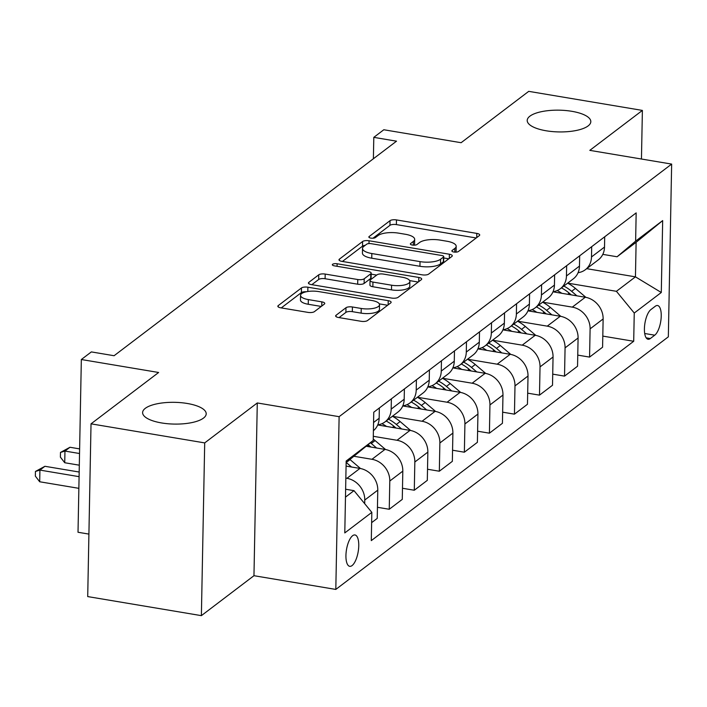 <?xml version="1.0" encoding="UTF-8"?>
<svg xmlns="http://www.w3.org/2000/svg" width="707" height="707" viewBox="0 0 707 707"><rect width="100%" height="100%" fill="white"/><g stroke="black" fill="none" stroke-linecap="round" stroke-linejoin="round"><path stroke-width="1.06" d="M453.903 252.028A3.411 1.167 1.1 0 0 458.41 251.506L479.293 235.634A4.878 1.67 1.1 0 0 479.708 234.98A4.878 1.67 1.1 0 0 476.801 233.398L396.468 219.921A4.878 1.67 1.1 0 0 390.034 220.672L369.142 236.536A3.411 1.167 1.1 0 0 368.851 236.995A3.411 1.167 1.1 0 0 370.892 238.109A3.411 1.167 1.1 0 0 375.39 237.587L378.095 235.537A15.607 5.338 1.1 0 1 398.668 233.151L405.367 234.273A15.607 5.338 1.1 0 1 414.682 239.346A15.607 5.338 1.1 0 1 413.356 241.449L410.652 243.5A3.411 1.167 1.1 0 0 410.36 243.959A3.411 1.167 1.1 0 0 412.402 245.064A3.411 1.167 1.1 0 0 416.9 244.542L419.605 242.492A15.607 5.338 1.1 0 1 440.178 240.106L446.868 241.228A15.607 5.338 1.1 0 1 456.183 246.31A15.607 5.338 1.1 0 1 454.857 248.404L452.153 250.455A3.411 1.167 1.1 0 0 451.87 250.914A3.411 1.167 1.1 0 0 453.903 252.028M187.222 403.467A31.806 10.879 1.1 0 0 142.611 412.596A31.806 10.879 1.1 0 0 161.585 422.945A31.806 10.879 1.1 0 0 206.205 413.816A31.806 10.879 1.1 0 0 187.222 403.467M571.83 111.308A31.806 10.879 1.1 0 0 527.21 120.437A31.806 10.879 1.1 0 0 546.193 130.786A31.806 10.879 1.1 0 0 590.813 121.657A31.806 10.879 1.1 0 0 571.83 111.308M352.059 565.582A15.899 5.939 99.5 0 0 358.59 548.659A15.899 5.939 99.5 0 0 354.976 534.96A15.899 5.939 99.5 0 0 352.634 535.703A15.899 5.939 99.5 0 0 346.103 552.618A15.899 5.939 99.5 0 0 349.718 566.325A15.899 5.939 99.5 0 0 352.059 565.582M336.055 315.269A4.878 1.67 1.1 0 0 335.639 315.932A4.878 1.67 1.1 0 0 338.547 317.514L361.091 321.296A4.878 1.67 1.1 0 0 367.516 320.545L390.715 302.923A4.878 1.67 1.1 0 0 391.13 302.269A4.878 1.67 1.1 0 0 388.223 300.678L307.89 287.21A4.878 1.67 1.1 0 0 301.456 287.952L278.258 305.583A4.878 1.67 1.1 0 0 277.842 306.237A4.878 1.67 1.1 0 0 280.75 307.819L307.978 312.388A4.878 1.67 1.1 0 0 314.403 311.646L324.336 304.098A4.878 1.67 1.1 0 0 324.752 303.444A4.878 1.67 1.1 0 0 321.835 301.862L308.34 299.591A13.044 4.463 1.1 0 1 300.555 295.349A13.044 4.463 1.1 0 1 318.857 291.602L371.741 300.475A13.044 4.463 1.1 0 1 379.526 304.717A13.044 4.463 1.1 0 1 361.224 308.464L352.413 306.988A4.878 1.67 1.1 0 0 345.979 307.731L336.055 315.269L336.028 316.595M641.452 159.022L642.389 110.416L528.721 91.353L461.114 142.708L383.813 129.752L373.8 137.361L396.53 141.17L114.083 355.727L91.353 351.909L81.34 359.518L78.017 532.265L88.914 534.094M204.703 442.9L201.38 615.647L253.963 575.701L257.286 402.955L204.703 442.9L91.026 423.838L158.633 372.483L81.34 359.518M257.286 402.955L339.121 416.679L671.65 164.086L668.336 336.832L335.807 589.426L339.121 416.679M642.389 110.416L589.806 150.361L671.65 164.086M422.238 274.846A4.878 1.67 1.1 0 0 428.663 274.095L451.87 256.473A4.878 1.67 1.1 0 0 452.286 255.819A4.878 1.67 1.1 0 0 449.369 254.228L369.036 240.76A4.878 1.67 1.1 0 0 362.603 241.502L339.404 259.133A4.878 1.67 1.1 0 0 338.989 259.787A4.878 1.67 1.1 0 0 341.905 261.369L422.238 274.846M421.292 279.698L398.094 297.32A4.878 1.67 1.1 0 1 391.66 298.071L311.327 284.594A4.878 1.67 1.1 0 1 308.42 283.012A4.878 1.67 1.1 0 1 308.826 282.358L318.76 274.811A4.878 1.67 1.1 0 1 325.185 274.069L357.769 279.53A4.878 1.67 1.1 0 0 364.202 278.788L370.786 273.786A4.878 1.67 1.1 0 0 371.202 273.123A4.878 1.67 1.1 0 0 368.285 271.541L334.367 265.85A3.411 1.167 1.1 0 1 332.334 264.745A3.411 1.167 1.1 0 1 337.124 263.764L418.8 277.453A4.878 1.67 1.1 0 1 421.708 279.044A4.878 1.67 1.1 0 1 421.292 279.698M201.38 615.647L87.712 596.584L91.026 423.838M655.301 306.246L650.891 309.586A15.404 5.753 99.5 0 0 644.572 325.98A15.404 5.753 99.5 0 0 648.072 339.254A15.404 5.753 99.5 0 0 650.334 338.538L654.744 335.189A15.404 5.753 99.5 0 0 661.072 318.795A15.404 5.753 99.5 0 0 657.572 305.521A15.404 5.753 99.5 0 0 655.301 306.246M586.713 268.678L635.443 276.852L636.114 242.307L617.078 256.765L635.628 241.131L636.167 212.887L373.756 412.225L373.216 440.47L346.138 462.572M635.628 241.131L662.671 220.593L661.292 292.495L634.25 313.033L616.416 291.311L567.677 283.136M602.797 336.099L633.702 341.278L634.25 313.033M633.702 341.278L371.29 540.616L371.829 512.372L344.786 532.919L346.174 461.017L373.216 440.47M253.963 575.701L335.807 589.426M373.8 137.361L373.384 158.748M616.416 291.311L635.443 276.852L661.292 292.495M345.476 497.127L354.004 490.649L345.626 489.244M364.688 503.667L364.75 500.043A19.876 17.145 -127.2 0 0 346.925 478.312L345.838 478.135M371.635 522.65L377.229 518.399L377.777 490.154A19.876 17.145 -127.2 0 0 359.943 468.423L346.077 466.099M377.45 507.29L389.248 509.27L389.796 481.016A19.876 17.145 -127.2 0 0 371.962 459.294L354.348 456.342M389.248 509.27L402.274 499.372L402.813 471.127A19.876 17.145 -127.2 0 0 384.988 449.405L366.323 446.276M402.486 488.263L414.293 490.243L414.832 461.998A19.876 17.145 -127.2 0 0 397.007 440.275L373.296 436.299M414.293 490.243L427.311 480.353L427.85 452.109A19.876 17.145 -127.2 0 0 410.025 430.386L377.724 424.969M427.523 469.245L439.33 471.224L439.869 442.98A19.876 17.145 -127.2 0 0 422.044 421.257L392.403 416.282A38.019 32.787 -127.2 0 1 400.144 421.575L410.617 430.492M439.33 471.224L452.347 461.335L452.895 433.091A19.876 17.145 -127.2 0 0 435.061 411.359L402.76 405.942M452.568 450.226L464.366 452.206L464.914 423.961A19.876 17.145 -127.2 0 0 447.08 402.23L417.439 397.263M464.366 452.206L477.393 442.317L477.932 414.063A19.876 17.145 -127.2 0 0 460.107 392.341L427.797 386.923M477.605 431.199L489.412 433.179L489.951 404.934A19.876 17.145 -127.2 0 0 472.126 383.212L442.485 378.245M489.412 433.179L502.43 423.29L502.969 395.045A19.876 17.145 -127.2 0 0 485.143 373.323L452.842 367.905M502.642 412.181L514.449 414.161L514.988 385.916A19.876 17.145 -127.2 0 0 497.162 364.193L467.521 359.218M514.449 414.161L527.466 404.271L528.014 376.027A19.876 17.145 -127.2 0 0 510.18 354.304L477.879 348.887M527.687 393.163L539.485 395.142L540.033 366.898A19.876 17.145 -127.2 0 0 522.199 345.166L492.558 340.2M539.485 395.142L552.512 385.253L553.051 357.008A19.876 17.145 -127.2 0 0 535.226 335.277L502.916 329.86M552.724 374.144L564.531 376.124L565.07 347.871A19.876 17.145 -127.2 0 0 547.245 326.148L517.604 321.181M564.531 376.124L577.548 366.226L578.087 337.981A19.876 17.145 -127.2 0 0 560.262 316.259L527.961 310.841M577.76 355.117L589.567 357.097L590.106 328.852A19.876 17.145 -127.2 0 0 572.281 307.13L542.64 302.154M589.567 357.097L602.585 347.208L603.133 318.963A19.876 17.145 -127.2 0 0 585.299 297.24L552.998 291.823M602.806 254.37L617.078 256.765M578.087 272.681A19.876 17.145 -127.2 0 0 585.325 269.729L598.343 259.84A19.876 17.145 -127.2 0 0 604.512 247.061L604.706 236.783M585.325 269.729A19.876 17.145 -127.2 0 0 591.494 256.95L591.688 246.681M553.051 291.699A19.876 17.145 -127.2 0 0 560.289 288.756L573.306 278.858A19.876 17.145 -127.2 0 0 579.475 266.079L579.669 255.81M560.289 288.756A19.876 17.145 -127.2 0 0 566.448 275.977L566.652 265.699M528.014 310.727A19.876 17.145 -127.2 0 0 535.252 307.775L548.27 297.886A19.876 17.145 -127.2 0 0 554.429 285.107L554.633 274.829M535.252 307.775A19.876 17.145 -127.2 0 0 541.412 294.996L541.606 284.718M502.969 329.745A19.876 17.145 -127.2 0 0 510.207 326.793L523.233 316.904A19.876 17.145 -127.2 0 0 529.393 304.125L529.587 293.847M510.207 326.793A19.876 17.145 -127.2 0 0 516.375 314.014L516.57 303.745M477.932 348.763A19.876 17.145 -127.2 0 0 485.17 345.82L498.188 335.922A19.876 17.145 -127.2 0 0 504.356 323.143L504.551 312.874M485.17 345.82A19.876 17.145 -127.2 0 0 491.33 333.041L491.533 322.763M452.895 367.781A19.876 17.145 -127.2 0 0 460.133 364.839L473.151 354.949A19.876 17.145 -127.2 0 0 479.311 342.17L479.514 331.892M460.133 364.839A19.876 17.145 -127.2 0 0 466.293 352.059L466.487 341.781M427.85 386.809A19.876 17.145 -127.2 0 0 435.088 383.857L448.114 373.968A19.876 17.145 -127.2 0 0 454.274 361.189L454.468 350.911M435.088 383.857A19.876 17.145 -127.2 0 0 441.256 371.078L441.451 360.8M402.813 405.827A19.876 17.145 -127.2 0 0 410.051 402.875L423.069 392.986A19.876 17.145 -127.2 0 0 429.237 380.207L429.432 369.929M410.051 402.875A19.876 17.145 -127.2 0 0 416.211 390.096L416.414 379.827M377.777 424.845A19.876 17.145 -127.2 0 0 385.015 421.902L398.032 412.004A19.876 17.145 -127.2 0 0 404.192 399.225L404.395 388.956M385.015 421.902A19.876 17.145 -127.2 0 0 391.174 409.123L391.369 398.845M373.402 430.704A19.876 17.145 -127.2 0 0 379.155 418.252L379.35 407.974M354.004 490.649L371.829 512.372M636.114 242.307L662.671 220.593M455.688 252.152A15.607 5.338 1.1 0 0 456.095 250.976L456.183 246.31M414.178 245.188A15.607 5.338 1.1 0 0 414.585 244.021L414.682 239.346M476.209 237.976L396.38 224.596A4.878 1.67 1.1 0 0 389.946 225.339L372.996 238.215M365.183 245.338A4.878 1.67 1.1 0 0 362.514 246.177L342.4 261.457M448.786 258.815L443.722 257.967M443.457 257.065A3.411 1.167 1.1 0 0 443.749 256.606A3.411 1.167 1.1 0 0 441.707 255.501L371.193 243.676A3.411 1.167 1.1 0 0 366.694 244.198L363.84 246.363A15.607 5.338 1.1 0 0 362.514 248.457A15.607 5.338 1.1 0 0 371.829 253.539L420.029 261.617A15.607 5.338 1.1 0 0 440.602 259.23L443.457 257.065L443.369 261.74A3.411 1.167 1.1 0 0 443.66 261.281L443.749 256.606M362.514 248.457L362.426 253.124A15.607 5.338 1.1 0 0 371.741 258.205L371.829 253.539M443.369 261.74L440.514 263.905A15.607 5.338 1.1 0 1 419.94 266.292L371.741 258.205M311.822 284.682L318.671 279.486L318.76 274.811M371.202 273.123L371.113 277.798A4.878 1.67 1.1 0 1 370.698 278.452L364.105 283.454A4.878 1.67 1.1 0 1 357.68 284.196L325.096 278.735A4.878 1.67 1.1 0 0 318.671 279.486M371.184 274.157L376.698 275.085M409.662 280.608L418.208 282.04M391.581 285.204A13.044 4.463 1.1 0 0 409.883 281.457A13.044 4.463 1.1 0 0 402.097 277.206L383.459 274.086A4.878 1.67 1.1 0 0 377.034 274.829L370.45 279.831A4.878 1.67 1.1 0 0 370.035 280.485A4.878 1.67 1.1 0 0 372.942 282.075L391.581 285.204L391.484 289.87A13.044 4.463 1.1 0 0 409.795 286.123L409.883 281.457M370.035 280.485L369.947 285.16A4.878 1.67 1.1 0 0 372.854 286.742L372.942 282.075M391.484 289.87L372.854 286.742M379.526 304.717L379.438 309.383A13.044 4.463 1.1 0 1 361.136 313.13L352.325 311.654A4.878 1.67 1.1 0 0 345.891 312.397L339.051 317.602M300.555 295.349L300.466 300.015A13.044 4.463 1.1 0 0 308.252 304.266L308.34 299.591M321.252 306.44L308.252 304.266M306.502 291.735A4.878 1.67 1.1 0 0 301.368 292.627L281.253 307.907M387.63 305.265L379.314 303.869M585.891 297.347L575.427 288.429A38.019 32.787 -127.2 0 0 567.641 283.162M561.844 293.308A38.019 32.787 -127.2 0 0 557.204 290.559M576.912 295.835L571.618 291.319A38.019 32.787 -127.2 0 0 563.832 286.061M561.429 287.882A38.019 32.787 52.8 0 1 569.215 293.14L571.256 294.881M560.845 316.365L550.382 307.448A38.019 32.787 -127.2 0 0 542.605 302.189M536.799 312.326A38.019 32.787 -127.2 0 0 532.159 309.578M551.875 314.854L546.582 310.338A38.019 32.787 -127.2 0 0 538.796 305.079M536.392 306.9A38.019 32.787 52.8 0 1 544.178 312.167L546.219 313.899M535.809 335.392L525.345 326.466A38.019 32.787 -127.2 0 0 517.559 321.208M511.762 331.344A38.019 32.787 -127.2 0 0 507.122 328.596M526.839 333.872L521.536 329.356A38.019 32.787 -127.2 0 0 513.759 324.098M511.355 325.927A38.019 32.787 52.8 0 1 519.132 331.185L521.174 332.926M510.772 354.41L500.309 345.493A38.019 32.787 -127.2 0 0 492.523 340.226M486.725 350.363A38.019 32.787 -127.2 0 0 482.086 347.623M501.793 352.89L496.5 348.383A38.019 32.787 -127.2 0 0 488.714 343.116M486.31 344.945A38.019 32.787 52.8 0 1 494.096 350.204L496.137 351.945M485.736 373.429L475.263 364.512A38.019 32.787 -127.2 0 0 467.486 359.253M461.68 369.39A38.019 32.787 -127.2 0 0 457.049 366.641M476.757 371.917L471.463 367.401A38.019 32.787 -127.2 0 0 463.677 362.143M461.273 363.964A38.019 32.787 52.8 0 1 469.059 369.231L471.101 370.963M460.69 392.447L450.226 383.53A38.019 32.787 -127.2 0 0 442.449 378.272M436.643 388.408A38.019 32.787 -127.2 0 0 432.004 385.66M451.72 390.936L446.417 386.42A38.019 32.787 -127.2 0 0 438.64 381.161M436.237 382.991A38.019 32.787 52.8 0 1 444.014 388.249L446.055 389.99M435.653 411.474L425.19 402.548A38.019 32.787 -127.2 0 0 417.404 397.29M411.607 407.426A38.019 32.787 -127.2 0 0 406.967 404.678M426.675 409.954L421.381 405.447A38.019 32.787 -127.2 0 0 413.604 400.18M411.2 402.009A38.019 32.787 52.8 0 1 418.977 407.267L421.019 409.008M386.561 426.454A38.019 32.787 -127.2 0 0 381.93 423.705M401.638 428.981L396.344 424.465A38.019 32.787 -127.2 0 0 388.558 419.207M386.155 421.027A38.019 32.787 52.8 0 1 393.94 426.286L395.982 428.027M385.571 449.511L375.108 440.594A38.019 32.787 -127.2 0 0 373.243 439.091M376.601 447.999L371.299 443.483A38.019 32.787 -127.2 0 0 370.468 442.785M368.179 444.712A38.019 32.787 52.8 0 1 368.895 445.313L370.936 447.045M351.556 467.018L346.262 462.502A38.019 32.787 -127.2 0 0 346.253 462.493L350.071 459.612A38.019 32.787 -127.2 0 0 350.053 459.603L360.535 468.538M79.617 448.892L69.966 447.266L64.956 451.075L64.735 462.74L79.308 465.188M64.735 462.74L60.387 457.111L60.475 452.445L64.956 451.075L79.529 453.514M60.475 452.445L69.966 447.266M79.175 472.029L44.921 466.293L39.919 470.093L39.689 481.767L78.866 488.334M39.689 481.767L35.35 476.129L35.438 471.463L39.919 470.093L79.087 476.659M35.438 471.463L44.921 466.293M346.925 478.312L359.943 468.423M371.962 459.294L384.988 449.405M397.007 440.275L410.025 430.386M422.044 421.257L435.061 411.359M447.08 402.23L460.107 392.341M472.126 383.212L485.143 373.323M497.162 364.193L510.18 354.304M522.199 345.166L535.226 335.277M547.245 326.148L560.262 316.259M572.281 307.13L585.299 297.24M591.494 256.95L604.512 247.061M590.106 328.852L603.133 318.963M565.07 347.871L578.087 337.981M566.448 275.977L579.475 266.079M540.033 366.898L553.051 357.008M541.412 294.996L554.429 285.107M514.988 385.916L528.014 376.027M516.375 314.014L529.393 304.125M489.951 404.934L502.969 395.045M491.33 333.041L504.356 323.143M464.914 423.961L477.932 414.063M466.293 352.059L479.311 342.17M439.869 442.98L452.895 433.091M441.256 371.078L454.274 361.189M414.832 461.998L427.85 452.109M416.211 390.096L429.237 380.207M389.796 481.016L402.813 471.127M391.174 409.123L404.192 399.225M364.75 500.043L377.777 490.154M373.561 422.503L379.155 418.252M644.696 333.501L654.744 335.189M646.154 337.84L650.334 338.538M454.787 252.134L454.857 248.404M410.634 244.428L410.652 243.5M413.286 245.17L413.356 241.449M369.125 237.464L369.142 236.536M389.946 225.339L390.034 220.672M396.38 224.596L396.468 219.921M476.721 237.596L476.801 233.398M452.135 251.383L452.153 250.455M339.378 260.459L339.404 259.133M362.514 246.177L362.603 241.502M368.983 243.57L369.036 240.76M449.29 258.426L449.369 254.228M419.94 266.292L420.029 261.617M440.514 263.905L440.602 259.23M308.809 283.684L308.826 282.358M325.096 278.735L325.185 274.069M357.68 284.196L357.769 279.53M364.105 283.454L364.202 278.788M370.698 278.452L370.786 273.786M337.071 266.309L337.124 263.764M418.712 281.66L418.8 277.453M345.891 312.397L345.979 307.731M352.325 311.654L352.413 306.988M361.136 313.13L361.224 308.464M321.756 306.06L321.835 301.862M278.231 306.909L278.258 305.583M301.368 292.627L301.456 287.952M307.801 291.505L307.89 287.21M388.143 304.885L388.223 300.678M571.618 291.319L575.427 288.429M567.712 294.289L569.215 293.14M546.582 310.338L550.382 307.448M542.667 313.307L544.178 312.167M521.536 329.356L525.345 326.466M517.63 332.325L519.132 331.185M496.5 348.383L500.309 345.493M492.593 351.352L494.096 350.204M471.463 367.401L475.263 364.512M467.548 370.371L469.059 369.231M446.417 386.42L450.226 383.53M442.511 389.389L444.014 388.249M421.381 405.447L425.19 402.548M417.475 408.416L418.977 407.267M396.344 424.465L400.144 421.575M392.429 427.435L393.94 426.286M371.299 443.483L375.108 440.594M367.393 446.453L368.895 445.313"/></g></svg>

